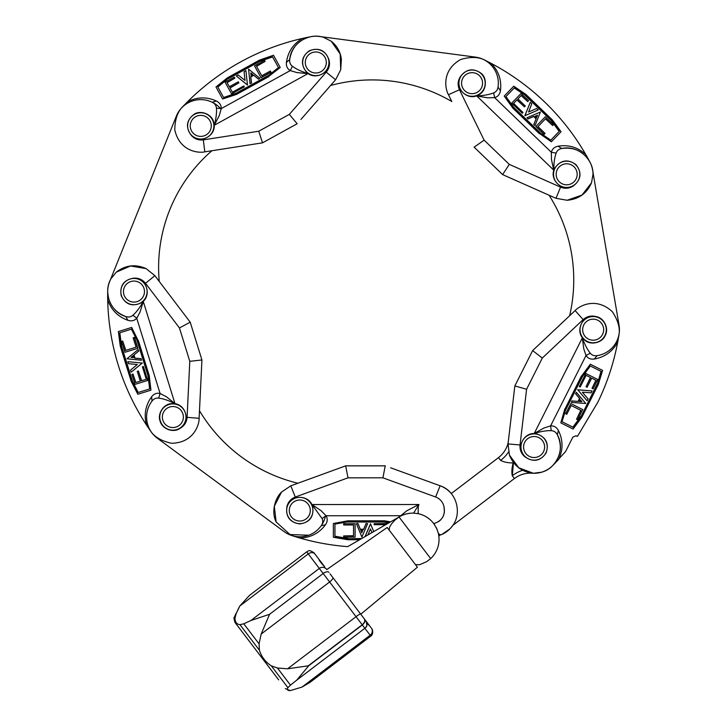 <?xml version="1.0" encoding="UTF-8"?>
<svg xmlns="http://www.w3.org/2000/svg" width="727" height="727" viewBox="0 0 727 727"><rect width="100%" height="100%" fill="white"/><g stroke="black" fill="none" stroke-linecap="round" stroke-linejoin="round"><path stroke-width="1.09" d="M551.511 141.638L539.398 133.423L512.908 107.905L504.229 96.091L513.762 86.195L525.894 94.419L552.384 119.937L561.053 131.732L551.366 141.783L539.398 133.423M537.998 126.607L545.077 133.423L544.105 134.44L535.89 126.525L545.305 116.756L553.52 124.671L552.684 125.535L545.595 118.71L537.998 126.607L545.459 118.855L552.684 125.535M533.9 124.408L536.181 118.637L533.754 124.553L535.054 125.517L533.754 124.553M556.155 153.097C557.018 150.598 558.899 149.062 561.807 148.481L558.045 146.209C554.401 146.972 552.175 148.99 551.366 152.288L556.155 153.097C554.601 157.323 553.792 163.002 553.729 170.118L551.457 159.358L551.366 152.288L494.633 97.627C497.895 96.7 499.831 94.401 500.449 90.73L498.05 87.058C498.804 81.597 498.013 76.453 495.669 71.619C498.013 76.526 498.804 81.669 498.05 87.058C497.577 89.984 496.105 91.92 493.642 92.874L494.633 97.627L487.563 97.809L476.721 95.937L478.848 94.719C486.481 91.139 487.481 78.507 481.365 73.509C473.395 67.729 466.361 68.829 460.264 76.817C453.539 87.985 467.943 101.853 478.848 94.719M504.229 96.091L512.771 108.05L539.252 133.568M586.316 155.505L585.726 154.469C575.048 135.985 562.116 119.237 546.94 104.225L542.824 100.253C527.257 85.65 510.036 73.363 491.17 63.376L489.071 62.286A236.439 236.439 0 0 1 491.17 63.376L483.464 59.496A236.439 236.439 0 0 1 486.136 60.795M536.571 117.592L537.498 115.257L535.19 116.256L536.571 117.592M536.181 118.637L533.809 116.356L528.066 118.846L526.948 117.774L540.388 112.058L535.054 125.517M513.862 107.423L540.779 133.35L550.775 140.129L559.336 131.242L551.284 120.282L525.339 95.301L514.362 87.84L505.919 96.609L513.862 107.423M525.003 115.575L530.256 102.343L531.773 103.807L528.574 112.013L536.69 108.496L538.216 109.959L524.867 115.72L538.216 109.959M524.867 115.72L530.256 102.343M525.339 95.301L514.216 87.985L505.919 96.609M526.948 117.774L528.066 118.846M527.929 118.992L533.673 116.502L536.044 118.783M517.924 98.908L525.285 105.997L524.449 106.86L517.088 99.772L513.571 103.416L522.995 112.503L522.295 113.23L511.763 103.08L521.032 93.456L528.574 100.726L527.738 101.598L521.304 95.391L517.924 98.908L521.168 95.537L527.738 101.598M511.763 103.08L522.295 113.23M513.571 103.416L516.952 99.917L524.449 106.86M550.775 140.129L559.19 131.387L551.139 120.428L525.203 95.437M537.498 115.257L535.254 116.311M589.897 162.021L585.726 154.469A236.439 236.439 0 0 1 589.897 162.021C583.508 151.38 574.148 146.863 561.807 148.481C577.829 144.909 594.168 159.258 592.914 175.389M589.361 161.021L588.979 160.294M587.979 158.459L586.889 156.514M543.987 192.973L502.675 174.634L556.01 198.307L560.544 187.13L509.282 164.375L484.118 140.138L459.473 89.757L448.468 94.71C446.142 91.32 440.044 71.391 460.545 59.55C477.257 54.589 488.962 58.605 495.66 71.609C492.951 66.202 488.889 62.159 483.464 59.496M487.09 61.277L485.345 60.414M544.241 134.295L536.026 126.38M330.585 85.495A157.632 157.632 0 0 1 451.803 101.526L448.468 94.71M536.517 117.529L537.362 115.402M560.544 187.13C565.079 188.965 569.377 188.538 573.449 185.848C581.209 179.614 582.045 172.544 575.966 164.647C567.896 158.822 560.862 159.922 554.865 167.946C548.14 179.115 562.544 192.982 573.449 185.848M493.642 92.874C489.48 94.583 483.837 95.61 476.721 95.937L553.729 170.118L554.865 167.946M556.01 198.307L567.115 200.261L581.982 195.09L591.533 182.768L592.805 175.398M509.282 164.375L502.63 174.616L474.113 147.127M484.118 140.138L474.14 147.172L502.675 174.634M280.122 67.311L268.69 76.444L236.475 94.201L222.616 98.99L215.983 86.958L227.442 77.798L259.648 60.05L273.488 55.261L280.222 67.484L268.69 76.444M261.756 75.762L270.371 71.019L271.053 72.246L261.057 77.753L254.514 65.875L264.501 60.368L265.082 61.422L256.477 66.166L261.756 75.762L256.567 66.348L265.082 61.422M258.448 79.034L253.614 75.145L258.539 79.207L259.848 78.262L258.539 79.207M292.436 66.257C290.309 64.703 289.391 62.44 289.7 59.496L286.42 62.422C286.065 66.121 287.347 68.847 290.246 70.592L292.436 66.257C296.016 68.992 301.196 71.446 307.984 73.618L297.034 72.6L290.246 70.592L221.253 108.614C221.326 105.224 219.699 102.689 216.382 101.017L212.157 102.225C207.168 99.881 202.024 99.117 196.708 99.935C202.088 99.136 207.24 99.908 212.166 102.225C214.819 103.543 216.237 105.515 216.419 108.15L221.253 108.614L219.327 115.42L214.338 125.226L213.802 122.827C212.638 114.484 200.87 109.786 194.291 114.157C186.403 120.046 185.376 127.089 191.201 135.286C199.88 145.009 217.391 135.358 213.802 122.827M222.616 98.99L236.575 94.374L268.781 76.626M303.668 38.158L302.505 38.422C281.685 43.147 261.865 50.545 243.027 60.595L238.02 63.358C219.463 73.909 202.624 86.722 187.511 101.789A236.439 236.439 0 0 0 185.848 103.461L186.557 102.743M252.723 74.454L250.77 72.882L251.042 75.381L252.723 74.454M253.614 75.145L250.733 76.726L251.415 82.96L250.052 83.705L248.579 69.174L259.848 78.262M236.293 93.138L269.026 75.099L278.459 67.566L272.507 56.761L259.657 61.204L228.114 78.589L217.746 86.876L223.616 97.527L236.293 93.138M300.905 119.464L335.583 79.779L326.241 72.137L289.346 114.375L258.748 131.233L203.333 139.875L204.796 151.843C200.879 153.061 180.032 152.997 174.789 129.915C174.998 112.476 182.295 102.48 196.708 99.935C190.738 100.917 185.676 103.607 181.523 107.996A236.439 236.439 0 0 1 183.558 105.833M184.204 105.151A236.439 236.439 0 0 1 184.294 105.061L182.95 106.469M247.38 84.914L236.293 75.981L238.147 74.963L245.035 80.443L244.072 71.655L245.926 70.628L247.48 85.086L245.926 70.628M247.48 85.086L236.293 75.981M228.114 78.589L217.836 87.049L223.616 97.527M250.052 83.705L251.415 82.96M251.515 83.132L250.833 76.908L253.714 75.317M229.359 86.74L238.311 81.806L238.892 82.869L229.941 87.794L232.386 92.238L243.845 85.922L244.336 86.804L231.531 93.865L225.079 82.16L234.258 77.107L234.839 78.162L227.006 82.478L229.359 86.74L227.106 82.651L234.839 78.162M231.531 93.865L244.336 86.804M232.386 92.238L230.041 87.976L238.892 82.869M278.459 67.566L272.607 56.933L259.748 61.386L228.205 78.761M250.77 72.882L251.115 75.344M310.947 36.668L302.505 38.422A236.439 236.439 0 0 1 310.947 36.668C298.897 39.621 291.818 47.228 289.7 59.496C291.027 43.138 309.575 31.77 324.615 37.74M309.838 36.886L309.03 37.041M306.985 37.45L304.804 37.913M181.523 107.996L187.511 101.789C197.008 96.891 206.632 96.636 216.382 101.017M270.953 72.073L260.966 77.58M204.796 151.843L262.511 142.846L258.748 131.233M252.66 74.499L250.87 73.054M326.241 72.137C329.34 68.347 330.212 64.112 328.84 59.432C325.187 50.181 318.68 47.282 309.329 50.754C301.387 56.733 300.351 63.776 306.249 71.882C314.918 81.615 332.43 71.964 328.84 59.432M216.419 108.15C216.819 112.64 216.128 118.328 214.338 125.226L307.984 73.618L306.249 71.882M335.583 79.779L340.727 69.747L340.191 54.016L331.248 41.239L324.587 37.849M289.346 114.375L297.152 123.754L262.511 142.846L297.189 123.717M131.496 327.495L138.139 340.536L149.035 375.668L150.934 390.199L137.812 394.27L131.151 381.212L120.255 346.079L118.356 331.567L131.687 327.432L138.139 340.536M136.067 347.179L133.159 337.791L134.504 337.373L137.876 348.269L124.926 352.286L121.545 341.39L122.699 341.036L125.607 350.423L136.067 347.179L125.798 350.369L122.699 341.036M138.603 351.086L134.013 354.976L138.793 351.032L138.13 349.551L138.793 351.032M132.941 315.218C130.987 316.99 128.597 317.426 125.762 316.536L127.97 320.334C131.523 321.434 134.45 320.734 136.749 318.235L132.941 315.218C136.349 312.265 139.793 307.685 143.283 301.478L140.084 312.001L136.749 318.235L160.085 393.48C156.778 392.725 153.97 393.807 151.661 396.715L151.998 401.095C148.69 405.512 146.909 410.401 146.636 415.771C146.945 410.337 148.726 405.448 151.998 401.095C153.824 398.76 156.041 397.769 158.659 398.123L160.085 393.48L166.365 396.733L174.962 403.603L172.508 403.649C164.093 403.103 157.123 413.681 160.076 421.006C161.957 428.875 173.253 433.392 180.151 428.285C191.428 421.751 185.503 402.658 172.508 403.649M150.934 390.199L149.226 375.605L138.33 340.472M107.687 298.561L107.705 299.751C108.141 321.098 111.395 341.999 117.438 362.473L119.137 367.935C125.726 388.236 134.886 407.311 146.6 425.159A236.439 236.439 0 0 0 151.47 432.274L146.6 425.159C143.719 414.863 145.409 405.384 151.661 396.715M132.968 355.767L131.033 357.366L133.541 357.602L132.968 355.767M133.823 355.03L134.795 358.175L141.029 358.765L141.492 360.247L126.961 358.765L138.13 349.551M147.963 375.632L136.885 339.927L131.405 329.167L119.619 332.821L121.391 346.316L132.06 380.712L138.085 392.535L149.698 388.936L147.963 375.632M142.138 363.109L131.151 372.169L130.524 370.152L137.285 364.509L128.479 363.682L127.852 361.664L142.328 363.055L127.852 361.664M142.328 363.055L131.151 372.169M132.06 380.712L138.275 392.48L149.698 388.936M141.492 360.247L141.029 358.765M141.22 358.711L134.986 358.12L134.013 354.976M140.293 381.13L137.267 371.37L138.421 371.006L141.447 380.775L146.281 379.276L142.41 366.772L143.373 366.472L147.708 380.439L134.949 384.401L131.841 374.396L132.996 374.041L135.64 382.575L140.293 381.13L135.831 382.511L132.996 374.041M147.708 380.439L143.373 366.472M146.281 379.276L141.638 380.712L138.421 371.006M131.405 329.167L119.819 332.766L121.582 346.252L132.25 380.648M131.033 357.366L133.514 357.52M107.696 291.127L107.705 299.751A236.439 236.439 0 0 1 107.696 291.127C108.159 303.522 114.175 311.992 125.762 316.536C110.013 311.938 102.616 291.482 111.495 277.959M107.678 292.254L107.669 293.081M107.66 295.171L107.669 297.398M162.839 286.156L190.183 322.143L154.878 275.678L145.518 283.294L179.451 327.95L189.792 361.319L187.084 417.334L199.116 418.307C199.516 422.396 195.245 442.798 171.581 443.279C154.542 439.571 146.227 430.402 146.636 415.771C146.391 421.814 148.008 427.322 151.47 432.274M147.345 426.276L147.908 427.122M149.153 428.966L150.262 430.566M134.304 337.437L137.685 348.333M199.116 418.307L201.933 359.974L190.21 322.179L201.933 359.974L189.792 361.319M132.996 355.848L131.224 357.302M201.661 365.663L199.48 410.719A157.632 157.632 0 0 0 297.934 483.237M145.518 283.294C142.428 279.495 138.457 277.787 133.595 278.187C123.79 279.904 119.646 285.693 121.164 295.544C125.417 304.54 132.114 306.967 141.238 302.832C152.516 296.289 146.59 277.196 133.595 278.187M158.659 398.123C163.13 398.632 168.564 400.459 174.962 403.603L143.283 301.478L141.238 302.832M154.878 275.678L146.1 268.617L130.578 265.982L116.265 272.162L111.604 278.005M179.451 327.95L190.21 322.188L201.933 359.974M551.248 430.702C546.749 430.466 541.088 431.375 534.263 433.419L543.869 428.058L550.603 425.886L551.248 430.702C553.883 430.784 555.91 432.12 557.327 434.728L558.381 430.466C556.582 427.212 553.983 425.686 550.603 425.886L586.017 355.521C587.879 358.356 590.651 359.529 594.332 359.038L597.131 355.648C594.195 356.066 591.905 355.23 590.269 353.168L586.017 355.521L583.754 348.815L582.336 337.91L584.135 339.582C589.806 345.807 602.165 343.026 605.128 335.701C609.235 328.731 604.237 317.644 595.731 316.527C583.072 313.41 574.085 331.267 584.135 339.582M578.247 401.422L579.728 398.487L575.648 393.734L576.347 392.344L585.78 403.494L571.34 402.376L572.067 400.95L578.247 401.422L572.067 400.95M571.885 400.859L571.34 402.376M576.347 392.344L575.648 393.734M575.466 393.643L579.546 398.396L578.065 401.331M577.865 389.836L592.06 390.935L591.115 392.825L582.327 392.198L588.088 398.905L587.143 400.795L577.683 389.745L587.143 400.795M577.683 389.745L592.06 390.935M597.34 384.165L601.202 371.461L590.342 365.999L582.354 376.786L565.551 410.173L562.035 421.724L573.058 427.267L581.146 416.335L597.34 384.165L601.029 371.37L590.342 365.999M590.333 364.227L602.61 370.406L598.339 384.429L581.8 417.28L573.094 429.048L560.808 422.869L565.079 408.865L581.609 376.013L590.333 364.227L581.609 376.013M581.436 375.923L565.079 408.865M564.897 408.774L560.808 422.869M581.146 416.335L597.158 384.074M562.035 421.724L572.876 427.176L580.964 416.244M591.696 378.14L587.098 387.273L586.026 386.728L590.624 377.604L586.098 375.323L580.21 387.009L579.31 386.555L585.88 373.496L597.821 379.503L593.105 388.854L592.032 388.318L596.049 380.33L591.696 378.14L595.867 380.239L592.032 388.318M571.177 405.512L566.76 414.299L565.679 413.754L570.813 403.567L582.745 409.574L577.62 419.761L576.538 419.225L580.964 410.437L571.177 405.512L580.782 410.346L576.538 419.225M570.813 403.567L565.679 413.754M581.873 401.677L580.228 399.768L579.364 401.486L581.873 401.677L580.191 399.85M526.593 389.263L514.852 385.937L508.019 443.943L520.041 444.96L526.593 389.263L542.306 358.057L583.136 319.598L575.148 310.556C577.701 307.339 594.931 295.607 612.307 311.683C621.994 326.178 621.621 338.555 611.18 348.806C607.181 352.495 602.501 354.785 597.131 355.648C602.574 354.758 607.254 352.477 611.171 348.806C615.542 344.616 618.204 339.536 619.14 333.566A236.439 236.439 0 0 1 618.686 336.501M618.532 337.428A236.439 236.439 0 0 1 618.513 337.555L618.822 335.638M618.132 339.754A236.439 236.439 0 0 1 617.714 342.072L618.132 339.754M586.098 375.323L590.442 377.513L586.026 386.728M557.873 460.227L558.681 459.346A236.439 236.439 0 0 1 552.702 465.562C560.98 456.32 562.516 446.042 557.327 434.728C565.479 448.977 556.609 468.833 540.824 472.405M553.501 464.762L554.074 464.18M555.537 462.681L557.073 461.072M576.011 435.755L572.867 437.109L576.011 435.755L577.392 436.445L597.776 402.331C607.118 383.138 613.761 363.046 617.714 342.072L619.14 333.566M572.867 437.109L565.579 451.576L552.702 465.562M575.148 310.556L532.637 350.596L514.843 385.946L532.637 350.596L542.306 358.057M508.155 442.716L509.554 430.875M585.88 373.496L579.31 386.555M579.401 401.413L581.691 401.595M520.041 444.96C519.623 449.831 521.304 453.821 525.076 456.91C533.327 462.472 540.325 461.182 546.077 453.039C549.248 443.606 546.113 437.218 536.671 433.865C524.022 430.748 515.034 448.604 525.076 456.91M590.269 353.168C587.407 349.687 584.753 344.607 582.336 337.91L534.263 433.419L536.671 433.865M508.019 443.943L509.436 455.12L518.769 467.788L533.373 473.268L540.788 472.305M340.309 467.797L345.625 465.862L340.309 467.797M371.97 532.609L365.154 536.553L370.534 523.885L373.705 531.61L371.97 532.609L370.434 528.929L367.935 534.945M298.679 537.689L299.824 538.025C310.511 537.716 319.062 533.3 325.487 524.758L321.207 525.739C318.017 530.147 313.873 533.3 308.784 535.208C313.828 533.354 317.963 530.201 321.207 525.739C322.897 523.295 323.179 520.886 322.07 518.487L326.078 515.752L400.75 515.725L406.947 510.69L418.925 504.511L413.627 513.126C408.847 513.089 404.612 514.034 400.904 515.943L400.75 515.725M291.591 535.481A236.439 236.439 0 0 0 299.824 538.025L291.591 535.481C297.343 537.317 303.077 537.226 308.784 535.208M325.487 524.758C327.577 521.686 327.777 518.687 326.078 515.752L321.107 510.717L312.001 504.547L312.692 506.901C309.784 494.196 289.782 494.206 286.883 506.91C285.629 516.779 289.928 522.449 299.797 523.922C309.638 522.522 313.937 516.842 312.692 506.901M361.901 537.089L356.403 523.694L358.002 523.694L360.365 529.438L363.654 529.438L366.063 523.649L367.617 523.649L361.901 537.089M360.365 529.438L358.002 523.495L356.403 523.694M334.938 524.085L334.947 536.426L348.351 538.734L361.737 538.525L359.638 539.743L347.797 539.743L333.366 537.262L333.366 523.513L347.788 521.023L384.565 521.014L390.335 522.004L388.909 522.831L384.219 522.022L346.843 522.031L334.938 524.085L334.947 536.226L348.351 538.525M385.664 524.703L374.114 524.703L374.114 523.694L387.418 523.685L373.705 531.61M321.988 518.469L312.001 504.547L418.925 504.511L418.243 506.864L418.134 513.671L413.627 513.126M361.764 532.791L362.728 530.465L360.81 530.465L361.764 532.791L362.646 530.465M360.892 530.465L361.764 532.591M343.698 537.126L343.698 535.917L353.531 535.917L353.522 524.967L343.698 524.967L343.698 523.758L355.103 523.758L355.103 537.117L343.698 537.126M353.522 524.967L353.531 535.717L343.698 535.917M366.063 523.649L367.617 523.649M373.769 531.573L370.534 523.885M388.909 522.831L387.764 523.485L374.114 523.694M299.824 538.025C315.491 542.533 331.448 545.404 347.706 546.631L359.638 539.743M292.663 535.835L293.444 536.081M295.435 536.708L297.561 537.362M348.351 538.734L361.392 538.725M399.023 516.997L395.052 519.987L391.708 523.667L389.581 527.03L389.172 530.074L415.453 564.606L419.461 564.788L426.749 561.626L430.684 558.59L399.023 516.997A26.272 26.272 0 0 1 400.904 515.943L390.608 521.85L384.565 520.805L347.788 520.823L333.366 523.513M343.698 523.758L355.103 523.758M370.534 523.685L365.036 536.617L361.737 538.525M513.326 464.135L512.29 475.731L514.407 478.511L452.703 525.485A26.272 26.272 0 0 1 441.789 534.499L449.768 529.011L441.789 534.499C440.198 535.099 438.99 534.509 438.172 532.718L436.8 528.774L433.774 523.613C442.016 520.977 445.442 515.398 444.043 506.855L444.415 512.317M390.59 467.779L440.126 485.79C457.11 491.207 463.163 515.016 450.822 527.884L449.768 529.011M295.289 497.032L347.988 477.839L382.92 477.821L385.228 465.834L345.661 465.853L290.791 485.836L295.289 497.032C290.755 498.858 287.947 502.148 286.883 506.91M366.063 523.449L363.654 529.229L360.365 529.238M438.681 521.559L440.816 519.75M442.579 517.47L443.697 515.161M434.673 524.885A26.272 26.272 0 0 0 433.774 523.613C429.766 518.406 424.55 515.089 418.134 513.671A26.272 26.272 0 0 0 416.989 513.453M441.789 534.499A2.626 2.626 0 0 1 440.58 534.718L438.826 536.053M440.589 534.718L441.707 534.536M427.758 481.292L440.117 485.79L435.637 496.986C440.162 498.813 442.961 502.103 444.043 506.855M290.791 485.836L281.531 492.052L274.315 506.283L276.151 521.986L290.018 534.554L308.721 535.226M385.237 465.834L345.661 465.853L385.283 465.853M347.988 477.839L345.67 465.853M440.298 485.854A26.272 26.272 0 0 1 451.258 493.578L498.495 457.61L500.621 460.4C503.938 462.118 508.118 462.963 513.162 462.926C511.817 467.815 511.526 472.087 512.29 475.731A26.272 19.265 -37.3 0 1 522.622 470.305M508.5 452.021A26.272 19.265 -37.3 0 1 500.621 460.4M521.032 445.742A13.131 13.131 0 0 0 539.543 458.973A13.131 13.131 0 0 0 541.742 436.327A13.131 13.131 0 0 0 521.032 445.742A13.131 13.131 0 0 1 544.559 439.053A13.131 13.131 0 0 1 542.06 457.465M286.711 509.245A13.131 13.131 0 0 0 305.222 522.486A13.131 13.131 0 0 0 307.43 499.84A13.131 13.131 0 0 0 286.711 509.245A13.131 13.131 0 0 0 305.222 522.486A13.131 13.131 0 0 0 307.43 499.84A13.131 13.131 0 0 0 286.711 509.245A13.131 13.131 0 0 0 303.005 523.258A13.131 13.131 0 0 0 310.693 503.193A13.131 13.131 0 0 0 289.21 502.73M159.804 415.762A13.131 13.131 0 0 0 178.306 428.994A13.131 13.131 0 0 0 180.514 406.357A13.131 13.131 0 0 0 159.804 415.762A13.131 13.131 0 0 1 184.912 411.773A13.131 13.131 0 0 1 171.418 430.093A13.131 13.131 0 0 1 162.294 409.246A13.131 13.131 0 0 0 178.306 428.994A13.131 13.131 0 0 0 180.514 406.357A13.131 13.131 0 0 0 159.804 415.762M122.699 298.343A13.131 13.131 0 0 0 145.455 297.943A13.131 13.131 0 0 0 133.732 278.441A13.131 13.131 0 0 0 122.699 298.343A13.131 13.131 0 0 0 145.455 297.943A13.131 13.131 0 0 0 133.732 278.441A13.131 13.131 0 0 0 122.699 298.343M187.711 127.434A13.131 13.131 0 0 0 208.613 136.412A13.131 13.131 0 0 0 205.941 113.821A13.131 13.131 0 0 0 187.711 127.434A13.131 13.131 0 0 0 208.613 136.412A13.131 13.131 0 0 0 205.941 113.821A13.131 13.131 0 0 0 187.711 127.434M213.802 124.344A13.131 13.131 0 0 1 195.845 138.075A13.131 13.131 0 0 0 213.765 124.053A13.131 13.131 0 0 0 192.664 115.548A13.131 13.131 0 0 0 195.845 138.075A13.131 13.131 0 0 0 213.802 124.344M304.359 56.034A13.131 13.131 0 0 0 315.927 75.626A13.131 13.131 0 0 0 327.114 55.815A13.131 13.131 0 0 0 304.359 56.034M458.991 81.887A13.131 13.131 0 0 0 477.503 95.119A13.131 13.131 0 0 0 479.702 72.473A13.131 13.131 0 0 0 458.991 81.887A13.131 13.131 0 0 0 477.503 95.119A13.131 13.131 0 0 0 479.702 72.473A13.131 13.131 0 0 0 458.991 81.887M553.592 173.017A13.131 13.131 0 0 0 572.104 186.257A13.131 13.131 0 0 0 574.312 163.611A13.131 13.131 0 0 0 553.592 173.017A13.131 13.131 0 0 0 572.104 186.257A13.131 13.131 0 0 0 574.312 163.611A13.131 13.131 0 0 0 553.592 173.017M581.727 323.224A13.131 13.131 0 0 0 593.287 342.817A13.131 13.131 0 0 0 604.473 323.006A13.131 13.131 0 0 0 581.727 323.224M535.381 433.937A13.131 13.131 0 0 1 547.177 448.286M430.684 558.59A26.272 26.272 0 0 0 437.936 531.855M437.254 529.865A26.272 26.272 0 0 0 436.191 527.493M414.726 513.189A26.272 26.272 0 0 0 412.1 513.117M410.292 513.226A26.272 26.272 0 0 0 406.975 513.762M405.121 514.253A26.272 26.272 0 0 0 403.503 514.798M438.89 536.662L438.744 535.454M370.906 627.528L360.774 614.224L417.425 567.196L415.453 564.606M389.172 530.074L387.191 527.484L326.786 569.577M287.601 668.795L308.73 665.741L296.698 680.181L290.473 685.134L277.432 668.004L287.601 668.795L356.048 616.687L362.2 624.766L308.602 665.568M361.973 615.787L364.227 618.75A5.253 3.553 142.7 0 1 362.2 624.766L362.328 624.938A5.253 3.571 -37.3 0 0 364.345 618.913L330.022 573.821M318.799 559.081L324.769 566.915C321.052 563.016 319.071 560.408 318.808 559.09L314.146 552.974M367.335 622.839L368.435 624.275M316.409 555.937L318.562 558.772M277.432 668.004L271.316 665.85C265.437 662.015 261.475 656.808 259.412 650.22L259.066 643.868L243.79 623.802L250.86 620.531L269.572 614.297L261.166 634.071L259.066 643.868M239.81 606.018L308.257 553.91L306.694 551.848L249.452 595.422L239.81 606.018L236.111 613.715L239.265 606.909M278.695 679.89L235.021 622.512C233.885 618.877 233.667 617.141 234.358 617.305L235.948 613.497M243.79 623.802L239.946 624.657C236.766 624.348 235.112 622.176 234.985 618.123L236.111 613.715M301.996 687.097L370.152 635.216L370.815 636.08L310.02 682.362L301.996 687.097L290.164 690.614C287.365 690.514 286.62 689.532 287.919 687.669L290.473 685.134M366.181 621.321C367.935 624.466 368.853 625.665 368.925 624.92L368.925 625.075M285.32 688.587L290.164 690.614M200.597 99.617A26.272 26.272 0 0 0 176.388 116.066L109.595 281.758A26.272 26.272 0 0 0 108.868 299.351M112.558 306.803A26.272 26.272 0 0 0 115.193 309.956M118.383 312.728A26.272 26.272 0 0 0 125.762 316.536M159.249 281.431A154.269 154.269 0 0 1 211.93 150.734M129.052 303.759A13.131 13.131 0 0 0 146.972 289.737A13.131 13.131 0 0 0 125.871 281.231A13.131 13.131 0 0 0 129.052 303.759M220.654 108.741A26.272 26.272 0 0 0 204.605 99.899M595.368 342.626A13.131 13.131 0 0 1 580.846 325.114A13.131 13.131 0 0 1 603.274 321.298A13.131 13.131 0 0 1 595.368 342.626M561.807 148.481A26.272 26.272 0 0 1 570.113 148.253M574.248 149.144A26.272 26.272 0 0 1 578.074 150.634M584.899 155.378A26.272 26.272 0 0 1 592.569 169.882L619.059 325.26A26.272 26.272 0 0 1 597.131 355.648M569.623 315.763A157.632 157.632 0 0 0 549.067 195.227M328.822 64.212A13.131 13.131 0 0 1 307.794 72.909A13.131 13.131 0 0 1 310.783 50.354A13.131 13.131 0 0 1 328.822 64.212M289.7 59.496A26.272 26.272 0 0 1 291.945 51.49M294.017 47.809A26.272 26.272 0 0 1 296.571 44.592M303.123 39.476A26.272 26.272 0 0 1 319.244 36.45L475.513 57.115A26.272 26.272 0 0 1 498.04 87.131M325.496 515.925A26.272 26.272 0 0 1 321.234 525.694M318.608 528.856A26.272 26.272 0 0 1 315.709 531.419M312.337 533.6A26.272 26.272 0 0 1 284.212 531.673L157.296 438.19A26.272 26.272 0 0 1 147.108 411.9M148.199 408.029A26.272 26.272 0 0 1 149.789 404.503M585.726 154.469C577.82 147.272 568.596 144.519 558.045 146.209M500.449 90.73C501.748 80.124 498.649 71.001 491.17 63.376M459.473 89.757C457.474 85.304 457.737 80.997 460.264 76.817M302.505 38.422C293.29 43.838 287.928 51.835 286.42 62.422M203.333 139.875C198.489 140.456 194.445 138.93 191.201 135.286M107.705 299.751C111.158 309.866 117.91 316.727 127.97 320.334M187.084 417.334C186.685 422.196 184.376 425.849 180.151 428.285M558.681 459.346C563.216 449.677 563.116 440.044 558.381 430.466M594.332 359.038C604.846 357.13 612.643 351.477 617.714 342.072M583.136 319.598C586.798 316.381 590.996 315.354 595.731 316.527M382.92 477.821L435.637 496.986M532.209 473.204L532.209 473.213A26.272 26.272 0 0 0 557.573 458.828M289.328 509.5A10.505 10.505 0 0 0 304.131 520.087A10.505 10.505 0 0 0 305.903 501.975A10.505 10.505 0 0 0 289.328 509.5M162.412 416.017A10.505 10.505 0 0 0 177.224 426.604A10.505 10.505 0 0 0 178.987 408.492A10.505 10.505 0 0 0 162.412 416.017M124.953 296.989A10.505 10.505 0 0 0 143.155 296.671A10.505 10.505 0 0 0 133.777 281.067A10.505 10.505 0 0 0 124.953 296.989M190.32 127.125A10.505 10.505 0 0 0 207.041 134.304A10.505 10.505 0 0 0 204.905 116.229A10.505 10.505 0 0 0 190.32 127.125M306.649 57.324A10.505 10.505 0 0 0 315.9 73A10.505 10.505 0 0 0 324.851 57.151A10.505 10.505 0 0 0 306.649 57.324M461.609 82.142A10.505 10.505 0 0 0 476.412 92.729A10.505 10.505 0 0 0 478.175 74.617A10.505 10.505 0 0 0 461.609 82.142M556.21 173.271A10.505 10.505 0 0 0 571.013 183.858A10.505 10.505 0 0 0 572.776 165.747A10.505 10.505 0 0 0 556.21 173.271M584.008 324.515A10.505 10.505 0 0 0 593.259 340.191A10.505 10.505 0 0 0 602.21 324.342A10.505 10.505 0 0 0 584.008 324.515M523.649 445.996A10.505 10.505 0 0 0 538.453 456.583A10.505 10.505 0 0 0 540.216 438.463A10.505 10.505 0 0 0 523.649 445.996M326.596 569.323A5.253 5.134 142.7 0 0 319.307 568.423L323.17 573.494L269.572 614.297L323.17 573.494L356.048 616.687A5.253 0.509 142.7 0 1 360.537 613.906M308.73 665.741L362.328 624.938L370.152 635.216A5.253 4.816 -37.3 0 0 371.415 628.201M328.913 572.367A5.253 2.581 142.7 0 0 323.17 573.494A5.253 2.581 142.7 0 1 328.913 572.367M332.784 577.447A5.253 1.672 142.7 0 1 329.622 581.963L261.166 634.071M296.698 680.181L364.872 628.282A5.253 5.253 142.7 0 0 365.872 620.913C368.235 628.146 365.499 626.538 364.872 628.282L296.843 680.063M250.86 620.531L319.307 568.423L308.257 553.91A5.253 4.217 142.7 0 1 315 554.083M287.919 687.669L271.316 665.85M259.412 650.22L239.946 624.657M234.985 618.123L234.358 617.305M567.115 200.261C578.765 199.216 586.907 193.391 591.533 182.768M340.727 69.747L341.354 59.323C340.454 51.89 337.083 45.865 331.248 41.248M146.1 268.617C135.395 263.91 125.444 265.091 116.265 272.162M509.436 455.12C513.871 465.943 521.85 471.996 533.373 473.277M514.843 385.946L532.637 350.596M281.531 492.052C275.497 497.804 270.853 511.263 276.151 521.986M560.09 450.904A26.272 26.272 0 0 0 560.372 446.805M559.999 442.598A26.272 26.272 0 0 0 559.008 438.654M532.209 473.213C525.639 472.814 519.696 474.586 514.407 478.511M498.495 457.61C503.693 453.557 506.973 448.305 508.346 441.862M370.815 636.08C370.188 636.616 374.069 634.607 372.179 629.264L371.815 628.719M306.694 551.848C308.575 551.684 307.775 548.649 314.055 552.847"/></g></svg>
